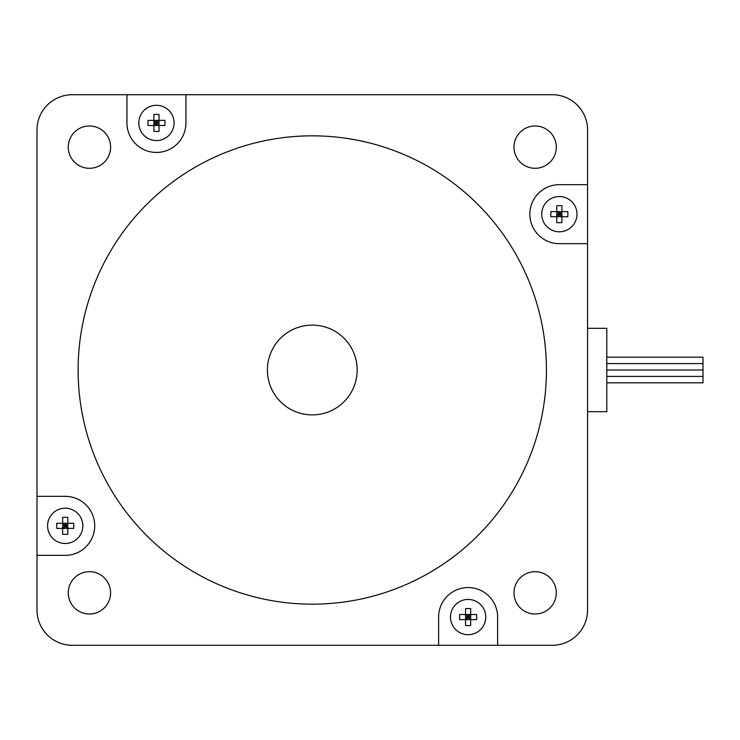 <?xml version="1.0" encoding="UTF-8"?>
<svg xmlns="http://www.w3.org/2000/svg" width="740" height="740" viewBox="0 0 740 740"><rect width="100%" height="100%" fill="white"/><g stroke="black" fill="none" stroke-linecap="round" stroke-linejoin="round"><path stroke-width="1.11" d="M587.56 243.664L587.56 610.01A35.27 35.27 0 0 1 552.29 645.28L72.27 645.28A35.27 35.27 0 0 1 37 610.01L37 129.99A35.27 35.27 0 0 1 72.27 94.72L552.29 94.72A35.27 35.27 0 0 1 587.56 129.99L587.56 243.664L559.348 243.664A29.498 29.498 0 0 1 529.849 214.165A29.498 29.498 0 0 1 559.348 184.658L587.56 184.658M37 496.337L65.222 496.337A29.498 29.498 0 0 1 94.72 525.835A29.498 29.498 0 0 1 65.222 555.342L37 555.342M185.944 94.72L185.944 122.933A29.498 29.498 0 0 1 156.445 152.44A29.498 29.498 0 0 1 126.947 122.933L126.947 94.72M438.617 645.28L438.617 617.067A29.498 29.498 0 0 1 468.124 587.56A29.498 29.498 0 0 1 497.622 617.067L497.622 645.28M556.304 592.851A21.164 21.164 0 0 1 535.14 614.015A21.164 21.164 0 0 1 513.976 592.851A21.164 21.164 0 0 1 535.14 571.696A21.164 21.164 0 0 1 556.304 592.851M110.593 592.851A21.164 21.164 0 0 1 78.847 611.185A21.164 21.164 0 0 1 78.847 574.527A21.164 21.164 0 0 1 110.593 592.851M556.304 147.149A21.164 21.164 0 0 1 535.14 168.304A21.164 21.164 0 0 1 513.976 147.149A21.164 21.164 0 0 1 535.14 125.985A21.164 21.164 0 0 1 556.304 147.149M110.593 147.149A21.164 21.164 0 0 1 89.429 168.304A21.164 21.164 0 0 1 68.265 147.149A21.164 21.164 0 0 1 89.429 125.985A21.164 21.164 0 0 1 110.593 147.149M546.444 370A234.154 234.154 0 0 1 195.203 572.788A234.154 234.154 0 0 1 195.203 167.212A234.154 234.154 0 0 1 546.444 370M556.785 222.62L556.785 216.728L561.91 216.728L561.91 222.62A28.388 19.416 180 0 1 556.785 222.62L556.785 205.702A28.388 19.416 -0 0 1 561.91 205.702L561.91 211.594L556.785 211.594L556.785 205.702M561.91 214.165L559.348 214.165L561.91 211.594L561.91 216.728L559.348 214.165L556.785 216.728L550.893 216.728A28.388 19.416 -90 0 1 550.893 211.594L556.785 211.594L559.348 214.165L556.785 214.165M561.91 205.702L561.91 211.594L567.802 211.594A28.388 19.416 90 0 1 567.802 216.728L561.91 216.728L561.91 222.62M559.348 216.728L559.348 211.594M576.987 214.165A17.64 17.64 0 0 1 550.532 229.437A17.64 17.64 0 0 1 550.532 198.884A17.64 17.64 0 0 1 576.987 214.165M147.991 120.37L153.883 120.37L153.883 125.504L147.991 125.504A28.388 19.416 -90 0 1 147.991 120.37L164.9 120.37A28.388 19.416 90 0 1 164.9 125.504L159.008 125.504L159.008 120.37L164.9 120.37M156.445 125.504L156.445 122.933L159.008 125.504L153.883 125.504L156.445 122.933L153.883 120.37L153.883 114.478A28.388 19.416 0 0 1 159.008 114.478L159.008 120.37L156.445 122.933L156.445 120.37M164.9 125.504L159.008 125.504L159.008 131.387A28.388 19.416 180 0 1 153.883 131.387L153.883 125.504L147.991 125.504M153.883 122.933L159.008 122.933M156.445 140.572A17.64 17.64 0 0 1 141.174 114.117A17.64 17.64 0 0 1 171.717 114.117A17.64 17.64 0 0 1 156.445 140.572M465.553 625.522L465.553 619.63L470.686 619.63L470.686 625.522A28.388 19.416 180 0 1 465.553 625.522L465.553 608.613A28.388 19.416 -0 0 1 470.686 608.613L470.686 614.496L465.553 614.496L465.553 608.613M470.686 617.067L468.124 617.067L470.686 614.496L470.686 619.63L468.124 617.067L465.553 619.63L459.66 619.63A28.388 19.416 -90 0 1 459.66 614.496L465.553 614.496L468.124 617.067L465.553 617.067M470.686 608.613L470.686 614.496L476.579 614.496A28.388 19.416 90 0 1 476.579 619.63L470.686 619.63L470.686 625.522M468.124 619.63L468.124 614.496M485.755 617.067A17.64 17.64 0 0 1 459.3 632.339A17.64 17.64 0 0 1 459.3 601.796A17.64 17.64 0 0 1 485.755 617.067M62.65 534.298L62.65 528.406L67.784 528.406L67.784 534.298A28.388 19.416 180 0 1 62.65 534.298L62.65 517.38A28.388 19.416 -0 0 1 67.784 517.38L67.784 523.273L62.65 523.273L62.65 517.38M67.784 525.835L65.222 525.835L67.784 523.273L67.784 528.406L65.222 525.835L62.65 528.406L56.758 528.406A28.388 19.416 -90 0 1 56.758 523.273L62.65 523.273L65.222 525.835L62.65 525.835M67.784 517.38L67.784 523.273L73.676 523.273A28.388 19.416 90 0 1 73.676 528.406L67.784 528.406L67.784 534.298M65.222 528.406L65.222 523.273M82.852 525.835A17.64 17.64 0 0 1 56.397 541.116A17.64 17.64 0 0 1 56.397 510.563A17.64 17.64 0 0 1 82.852 525.835M587.56 328.32L606.8 328.32L606.8 411.68L587.56 411.68M606.8 357.17L703 357.17L703 370L606.8 370M703 363.59L606.8 363.59L703 363.59M703 370L703 376.41L606.8 376.41L703 376.41L703 382.83L606.8 382.83M267.39 370A44.89 44.89 0 0 0 334.73 408.878A44.89 44.89 0 0 0 334.73 331.122A44.89 44.89 0 0 0 267.39 370"/></g></svg>
